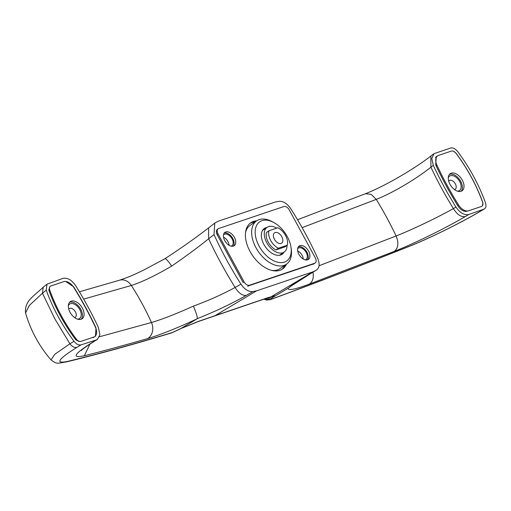 <?xml version="1.0" encoding="UTF-8"?>
<svg xmlns="http://www.w3.org/2000/svg" width="511" height="511" viewBox="0 0 511 511"><rect width="100%" height="100%" fill="white"/><g stroke="black" fill="none" stroke-linecap="round" stroke-linejoin="round"><path stroke-width="0.77" d="M82.373 308.133A10.399 6.343 -124.6 0 1 82.111 318.768A10.399 6.343 -124.6 0 1 70.052 312.285A10.399 6.343 -124.6 0 1 70.314 301.65A10.399 6.343 -124.6 0 1 82.373 308.133M69.566 302.314A10.399 6.343 -124.6 0 1 80.738 309.257A10.399 6.343 -124.6 0 1 81.223 319.228M85.267 307.156A245.497 149.787 -124.6 0 1 95.378 327.149A10.022 6.113 -124.6 0 1 94.72 336.583A10.022 6.113 -124.6 0 1 93.769 337.056L80.955 341.374A5.008 3.06 -124.6 0 1 76.248 338.997A120.245 73.367 -124.6 0 1 49.803 290.299A5.008 3.06 -124.6 0 1 50.397 286.217A5.008 3.06 -124.6 0 1 50.876 285.981L63.69 281.663A10.022 6.113 -124.6 0 1 73.897 287.584A245.497 149.787 -124.6 0 1 85.267 307.156M266.876 227.484A15.656 9.556 55.4 0 0 264.321 228.487A15.656 9.556 55.4 0 0 263.932 244.501A15.656 9.556 55.4 0 0 282.091 254.267A15.656 9.556 55.4 0 0 283.937 252.23M297.709 250.984A6.886 4.203 -124.6 0 1 302.11 255.308A6.886 4.203 -124.6 0 1 303.24 259.013M297.638 248.729A6.886 4.203 -124.6 0 1 298.207 248.193A6.886 4.203 -124.6 0 1 306.198 252.491A6.886 4.203 -124.6 0 1 306.025 259.537A6.886 4.203 -124.6 0 1 305.322 259.882M223.55 237.264A6.886 4.203 -124.6 0 1 227.951 241.588A6.886 4.203 -124.6 0 1 229.081 245.293M223.479 235.009A6.886 4.203 -124.6 0 1 224.048 234.479A6.886 4.203 -124.6 0 1 232.039 238.771A6.886 4.203 -124.6 0 1 231.866 245.823A6.886 4.203 -124.6 0 1 231.164 246.161M259.109 246.123A23.8 14.519 55.4 0 0 280.462 262.622A23.8 14.519 55.4 0 0 291.027 247.528A23.8 14.519 55.4 0 0 287.303 236.625A23.8 14.519 55.4 0 0 273.8 222.528A23.8 14.519 55.4 0 0 257.084 224.553A23.8 14.519 55.4 0 0 259.109 246.123M291.027 247.528L291.27 249.304A26.304 16.052 -124.6 0 1 286.499 264.155A26.304 16.052 -124.6 0 1 255.992 247.752A26.304 16.052 -124.6 0 1 256.643 220.848A26.304 16.052 -124.6 0 1 272.229 221.672L273.8 222.528M271.462 270.332A26.304 16.052 55.4 0 0 279.964 268.665L286.499 264.155A28.054 17.119 55.4 0 1 282.596 268.984A28.054 17.119 55.4 0 1 250.051 251.482A28.054 17.119 55.4 0 1 250.748 222.783A28.054 17.119 55.4 0 1 256.65 220.841L250.109 225.351A26.304 16.052 55.4 0 0 245.523 232.703M457.562 191.184A8.77 5.353 55.4 0 0 459.708 181.603A8.77 5.353 55.4 0 0 453.461 175.848A8.77 5.353 55.4 0 0 448.281 177.726M454.503 189.575A5.263 3.213 55.4 0 0 455.212 189.262A5.263 3.213 55.4 0 0 455.346 183.883A5.263 3.213 55.4 0 0 449.246 180.6A5.263 3.213 55.4 0 0 448.703 181.156M77.621 319.164A8.77 5.353 55.4 0 0 79.773 309.583A8.77 5.353 55.4 0 0 73.52 303.828A8.77 5.353 55.4 0 0 68.346 305.699M74.561 317.548A5.263 3.213 55.4 0 0 75.277 317.242A5.263 3.213 55.4 0 0 75.404 311.863A5.263 3.213 55.4 0 0 69.304 308.58A5.263 3.213 55.4 0 0 68.761 309.136M49.618 286.978L48.839 290.197A121.497 74.127 55.4 0 0 60.298 315.683A121.497 74.127 55.4 0 0 75.781 339.815L79.275 341.591M437.161 156.2L436.279 156.634L435.685 164.919A246.749 150.553 55.4 0 0 446.173 185.704A246.749 150.553 55.4 0 0 458.009 206.035C460.877 210.162 463.886 211.886 467.035 211.215M319.043 265.752L396.108 235.967C412.058 229.726 437.084 217.763 453.41 208.584L455.965 207.096A250.505 152.846 -124.6 0 1 433.296 165.353L431.769 158.442L433.96 153.677L450.676 148.018C453.008 147.507 455.339 148.695 457.677 151.575A125.252 76.42 -124.6 0 1 473.633 176.455A125.252 76.42 -124.6 0 1 485.45 202.733C486.485 206.054 485.961 208.201 483.885 209.171L468.83 214.479L465.355 216.517C445.266 228.347 414.191 243.587 394.454 251.297L309.308 284.129C294.79 289.533 287.75 290.887 288.191 288.191L288.798 287.84C290.414 286.134 297.504 281.491 310.075 273.922L316.168 270.255L313 271.839L256.599 290.836L252.958 291.545L246.2 295.435C231.905 303.591 215.597 311.333 197.278 318.666L196.952 318.921C176.423 328.388 159.969 334.948 147.59 338.601C125.169 345.078 104.084 350.802 84.341 355.758C70.984 358.613 73.923 353.989 93.155 341.885L96.298 339.962L81.032 344.868L76.995 347.32C57.845 359.361 54.754 364.049 67.714 361.379C99.064 353.791 133.991 344.159 172.514 332.482L180.811 328.586L196.952 318.921M248.742 285.745L313.748 263.848M217.437 229.298A5.512 3.36 55.4 0 0 217.296 234.939L242.872 282.046M99.485 336.762L151.467 322.498C161.949 319.426 175.925 313.971 193.394 306.134C209.005 300.359 222.911 294.138 235.111 287.476L240.943 284.148C230.723 268.122 221.748 251.604 214.032 234.587L208.667 238.778C197.661 247.58 185.327 256.688 171.658 266.103C155.165 275.729 141.732 282.181 131.359 285.47L83.676 299.107M240.943 284.148C244.667 289.488 248.672 291.953 252.958 291.545M214.032 234.587L214.761 223.122L215.54 222.63L218.708 221.046L275.103 202.049L278.75 201.34C283.037 200.932 287.041 203.397 290.765 208.737C300.985 224.763 309.953 241.288 317.676 258.298C320.001 264.104 319.503 268.09 316.168 270.255L310.075 273.922M266.359 298.309L198.798 321.362A7.518 0.703 -112 0 0 198.868 321.215L267.247 297.9A7.518 5.864 -108.6 0 1 266.359 298.309L271.386 296.648L313 271.839M271.22 296.757A7.518 7.441 46 0 0 274.126 295.863L272.197 297.728L288.191 288.191M272.197 297.728L271.117 299.267C314.188 283.458 360.146 265.841 408.998 246.417C428.965 238.528 459.632 223.448 479.548 211.726L484.39 208.942L479.548 211.726M215.157 315.594L256.599 290.836M46.258 290.159L42.47 293.231L54.779 318.762L69.918 343.788L74.031 341.31A125.252 76.42 -124.6 0 1 46.258 290.159L46.98 284.18L62.879 278.406C67.369 277.454 71.661 279.913 75.743 285.79A250.505 152.846 -124.6 0 1 98.412 327.538L99.913 334.756L97.346 339.489L93.155 341.885M94.58 336.672L95.423 336.257L96.023 327.973A246.749 150.553 55.4 0 0 73.699 286.85L65.702 281.465M74.031 341.31C76.363 344.197 78.7 345.379 81.032 344.868M96.298 339.962L97.346 339.489M482.467 205.709L482.869 202.695A121.497 74.127 55.4 0 0 455.927 153.07L453.647 151.326M455.965 207.096C460.047 212.972 464.339 215.431 468.83 214.479M25.55 312.968C24.419 301.107 33.126 296.75 43.192 287.239L42.47 293.231L29.274 305.489L25.55 312.968C30.641 330.464 39.136 346.113 51.017 359.923L54.741 354.321L69.918 343.788C72.185 346.726 74.549 347.902 76.995 347.32M433.296 165.353L430.926 167.174C416.114 179.08 392.148 193.196 376.243 199.379L302.122 227.657M394.454 251.297C398.337 247.912 398.893 242.802 396.108 235.967L396.108 235.967A250.505 155.67 -112.2 0 0 376.243 199.379L371.101 194.308L365.422 193.733C383.723 186.662 413.207 169.741 430.83 156.066L430.926 167.174A250.505 152.846 -124.6 0 0 453.41 208.584L453.41 208.584C457.192 214.646 461.171 217.29 465.355 216.517M480.014 211.516C459.696 223.467 428.844 238.637 408.442 246.698L408.442 246.698C359.501 266.167 313.441 283.822 270.274 299.663L271.117 299.267L263.976 299.114M266.308 298.328L271.801 297.939M214.524 315.932L215.061 315.651M198.798 321.362L180.811 328.586M171.562 332.917L172.514 332.482L171.562 332.917C132.886 344.644 97.78 354.321 66.232 361.96L67.714 361.379M43.192 287.239L46.98 284.18M291.557 285.764L288.798 287.84M246.2 295.435C242.214 295.658 238.522 293.001 235.111 287.476A250.505 131.57 56.6 0 1 208.667 238.778L208.59 227.906L214.761 223.122M171.658 266.103C167.908 260.578 165.628 258.164 164.817 258.873M147.59 338.601A12.526 10.431 74 0 0 151.467 322.498A250.505 215.45 74.9 0 0 131.359 285.47A12.526 10.45 -106.9 0 0 119.427 280.226C131.008 276.362 135.792 273.813 144.013 269.91L164.944 258.713C181.137 248.142 195.687 237.87 208.59 227.906M193.394 306.134C196.128 312.553 197.425 316.731 197.278 318.666M435.455 157.445A10.022 6.113 -124.6 0 1 435.832 157.113L435.685 157.164M233.303 246.155A8.144 4.969 55.4 0 0 232.78 238.522A8.144 4.969 55.4 0 0 224.246 233.016M234.415 237.398A8.144 4.969 55.4 0 0 224.968 232.32A8.144 4.969 55.4 0 0 224.77 240.649A8.144 4.969 55.4 0 0 234.21 245.727A8.144 4.969 55.4 0 0 234.415 237.398M307.462 259.869A8.144 4.969 55.4 0 0 306.939 252.242A8.144 4.969 55.4 0 0 298.405 246.736M308.574 251.112A8.144 4.969 55.4 0 0 299.133 246.034A8.144 4.969 55.4 0 0 298.929 254.363A8.144 4.969 55.4 0 0 308.369 259.441A8.144 4.969 55.4 0 0 308.574 251.112M255.015 221.972A28.054 17.119 55.4 0 0 249.956 223.384M314.719 263.235A5.008 3.06 55.4 0 0 315.191 262.999A5.008 3.06 55.4 0 0 315.319 257.876L289.264 209.893A5.008 3.06 55.4 0 0 283.924 206.527L218.625 228.526A5.008 3.06 55.4 0 0 218.152 228.762A5.008 3.06 55.4 0 0 218.025 233.891L244.079 281.868A5.008 3.06 55.4 0 0 249.413 285.234L314.719 263.235L313.083 264.359M281.753 269.508A28.054 17.119 55.4 0 0 284.87 265.286M281.823 236.746A6.26 3.82 55.4 0 0 274.554 232.837A6.26 3.82 55.4 0 0 274.401 239.244A6.26 3.82 55.4 0 0 281.663 243.153A6.26 3.82 55.4 0 0 281.823 236.746M285.528 235.494A12.526 7.639 55.4 0 0 277.824 227.772L268.92 230.774L266.467 232.46A12.526 7.639 55.4 0 0 275.94 249.911L284.851 246.909L287.297 245.223A12.526 7.639 55.4 0 0 285.528 235.494M276.681 228.155A15.03 9.172 55.4 0 0 267.125 227.312A15.03 9.172 55.4 0 0 266.755 242.687A15.03 9.172 55.4 0 0 284.186 252.064A15.03 9.172 55.4 0 0 287.048 245.389M268.92 230.774A12.526 7.639 55.4 0 0 278.393 248.218L275.94 249.911M278.393 248.218L287.297 245.223M449.993 184.305A10.399 6.343 -124.6 0 1 450.248 173.67A10.399 6.343 -124.6 0 1 462.308 180.153A10.399 6.343 -124.6 0 1 462.053 190.788A10.399 6.343 -124.6 0 1 449.993 184.305M449.508 174.34A10.399 6.343 -124.6 0 1 460.673 181.284A10.399 6.343 -124.6 0 1 461.158 191.248M447.099 185.276A245.497 149.787 -124.6 0 1 436.982 165.289A10.022 6.113 -124.6 0 1 437.646 155.855A10.022 6.113 -124.6 0 1 438.591 155.382L451.411 151.064A5.008 3.06 -124.6 0 1 456.112 153.441A120.245 73.367 -124.6 0 1 482.556 202.139A5.008 3.06 -124.6 0 1 481.962 206.22A5.008 3.06 -124.6 0 1 481.483 206.457L468.67 210.775A10.022 6.113 -124.6 0 1 458.463 204.847A245.497 149.787 -124.6 0 1 447.099 185.276M75.539 339.489L76.248 338.997M49.062 290.81L49.803 290.299M271.386 296.648C273.819 295.53 274.733 295.269 274.126 295.863M181.022 328.439L198.868 321.215M267.247 297.9L271.271 296.712M408.442 246.698L408.998 246.417M219.513 314.086A7.518 5.864 -108.6 0 0 220.401 313.677M312.93 272.222A12.526 9.032 69.4 0 1 309.308 284.129M119.427 280.226A12.526 10.45 -106.9 0 0 119.427 280.232L79.409 291.794M89.936 344.088L84.341 355.758M218.025 233.891L217.092 234.53M244.079 281.868L243.147 282.513M249.413 285.234L247.778 286.358M436.132 165.871L436.982 165.289M457.632 205.422L458.463 204.847M93.085 337.714L94.72 336.583M263.887 299.139L266.704 300.078L270.274 299.663M270.881 296.91L272.063 296.342M180.753 328.669L172.354 332.61M66.238 361.96C57.117 363.161 57.321 364.694 51.023 359.923L51.023 359.923M365.422 193.733L297.53 219.73M433.96 153.677L430.837 156.066M291.436 285.86L310.42 273.73M94.273 341.367C84.532 347.403 82.443 349.422 82.028 349.773L81.192 350.559M284.186 252.064L279.536 255.27M267.125 227.312L262.475 230.518M437.116 156.219L437.646 155.855"/></g></svg>
